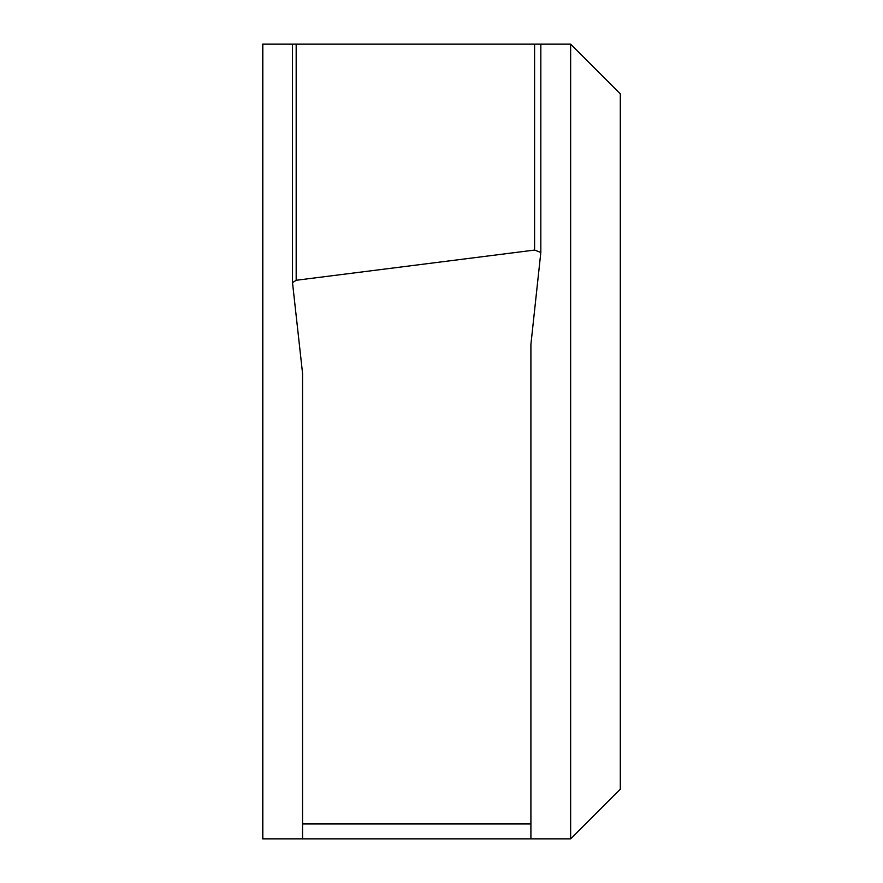 <?xml version="1.0" encoding="UTF-8"?>
<svg xmlns="http://www.w3.org/2000/svg" width="883" height="883" viewBox="0 0 883 883"><rect width="100%" height="100%" fill="white"/><g stroke="black" fill="none" stroke-linecap="round" stroke-linejoin="round"><path stroke-width="1.32" d="M293.299 44.15L262.692 44.15L262.692 838.85L302.56 838.85L302.56 373.377L292.494 282.538L292.494 44.15L292.505 282.417M540.826 252.229L540.826 44.15L292.505 44.15M302.56 823.949L530.904 823.949L530.904 838.85L570.639 838.85L620.308 789.181L620.308 93.819L570.639 44.15L535.871 44.15M302.56 838.85L530.904 838.85M292.505 282.659L296.18 280.275L534.59 250.077L540.826 252.461L530.904 344.458L530.904 823.949M540.837 44.15L540.826 252.461M570.639 838.85L570.639 44.15M262.825 44.15L262.825 838.85M296.18 280.275L296.18 44.15M534.59 44.15L534.59 250.077"/></g></svg>
